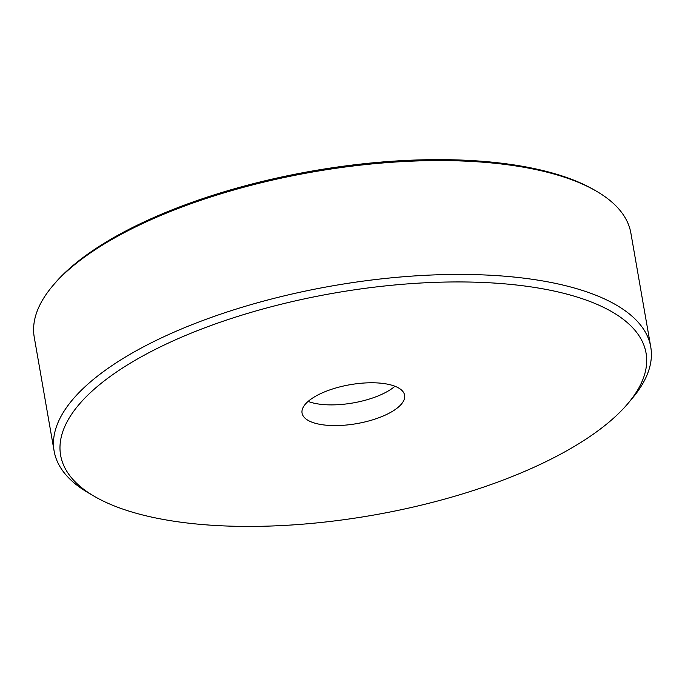 <?xml version="1.0" encoding="UTF-8"?>
<svg xmlns="http://www.w3.org/2000/svg" width="685" height="685" viewBox="0 0 685 685"><rect width="100%" height="100%" fill="white"/><g stroke="black" fill="none" stroke-linecap="round" stroke-linejoin="round"><path stroke-width="1.03" d="M374.37 382.804A52.051 19.745 -9.9 0 1 404.612 395.236A52.051 19.745 -9.9 0 1 356.731 423.63A52.051 19.745 -9.9 0 1 302.068 413.132A52.051 19.745 -9.9 0 1 374.37 382.804M308.122 401.41A52.051 19.745 170.1 0 0 394.945 386.254A52.051 19.745 170.1 0 1 308.122 401.41M628.265 403.123L632.615 397.925A302.821 114.883 170.1 0 0 650.75 346.944A302.821 114.883 170.1 0 0 474.808 274.625A302.821 114.883 170.1 0 0 54.124 451.072A302.821 114.883 170.1 0 0 88.451 492.9L94.307 496.317A297.144 112.734 -9.9 0 1 139.081 358.058A297.144 112.734 -9.9 0 1 473.412 282.134A297.144 112.734 -9.9 0 1 628.265 403.123A297.144 112.734 -9.9 0 1 372.717 515.231A297.144 112.734 -9.9 0 1 94.307 496.317M54.124 451.072L34.25 337.217A302.821 114.883 -9.9 0 1 52.385 286.227A302.821 114.883 -9.9 0 1 454.934 160.769A302.821 114.883 -9.9 0 1 596.549 191.261A302.821 114.883 -9.9 0 1 630.876 233.088L650.75 346.944M596.549 191.261L594.597 190.122A300.929 114.172 170.1 0 0 453.872 159.828A300.929 114.172 170.1 0 0 53.832 284.498L52.385 286.227"/></g></svg>
